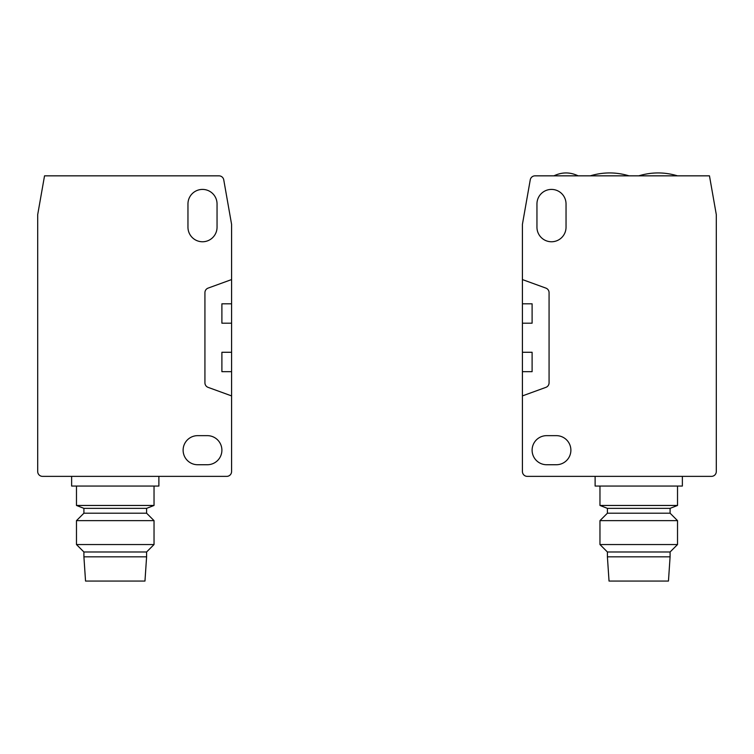 <?xml version="1.0" encoding="UTF-8"?>
<svg xmlns="http://www.w3.org/2000/svg" width="754" height="754" viewBox="0 0 754 754"><rect width="100%" height="100%" fill="white"/><g stroke="black" fill="none" stroke-linecap="round" stroke-linejoin="round"><path stroke-width="1.13" d="M570.882 450.195A14.543 14.543 0 0 0 556.348 435.652L546.65 435.652A14.543 14.543 0 0 0 532.107 450.195A14.543 14.543 0 0 0 546.65 464.737L556.348 464.737A14.543 14.543 0 0 0 570.882 450.195M595.123 476.368L595.123 486.057L682.37 486.057L682.37 476.368M670.089 508.356L607.404 508.356L599.967 505.453L677.526 505.453L670.089 508.356L670.089 513.201L677.526 520.637L677.526 544.548L599.967 544.548L599.967 520.637L677.526 520.637M607.404 508.356L607.404 513.201L670.089 513.201M599.967 544.548L607.404 551.985L670.089 551.985L677.526 544.548M607.404 551.985L607.404 556.829L670.089 556.829L670.089 551.985M607.404 556.829L609.034 581.061L668.459 581.061L670.089 556.829M522.418 471.523L522.418 395.907L545.887 387.368A4.844 4.844 0 0 0 549.072 382.815L549.072 292.656A4.844 4.844 0 0 0 545.887 288.103L522.418 279.574L522.418 224.315L530.25 179.848A4.844 4.844 0 0 1 535.029 175.842L709.467 175.842L716.3 214.617L716.3 471.523A4.844 4.844 0 0 1 711.456 476.368L527.263 476.368A4.844 4.844 0 0 1 522.418 471.523M536.952 227.227A14.543 14.543 0 0 0 551.494 241.761A14.543 14.543 0 0 0 566.037 227.227L566.037 203.957A14.543 14.543 0 0 0 551.494 189.414A14.543 14.543 0 0 0 536.952 203.957L536.952 227.227M522.418 395.907L522.418 279.574M522.418 303.805L532.107 303.805L532.107 323.193L522.418 323.193M522.418 352.278L532.107 352.278L532.107 371.665L522.418 371.665M183.118 450.195A14.543 14.543 0 0 1 197.652 435.652L207.35 435.652A14.543 14.543 0 0 1 221.893 450.195A14.543 14.543 0 0 1 207.35 464.737L197.652 464.737A14.543 14.543 0 0 1 183.118 450.195M71.63 476.368L71.63 486.057L158.877 486.057L158.877 476.368M146.596 508.356L83.911 508.356L76.474 505.453L154.033 505.453L146.596 508.356L146.596 513.201L154.033 520.637L154.033 544.548L76.474 544.548L76.474 520.637L154.033 520.637M83.911 508.356L83.911 513.201L146.596 513.201M76.474 544.548L83.911 551.985L146.596 551.985L154.033 544.548M83.911 551.985L83.911 556.829L146.596 556.829L146.596 551.985M83.911 556.829L85.541 581.061L144.966 581.061L146.596 556.829M231.582 224.315L231.582 471.523A4.844 4.844 0 0 1 226.737 476.368L42.544 476.368A4.844 4.844 0 0 1 37.7 471.523L37.7 214.617L44.533 175.842L218.971 175.842A4.844 4.844 0 0 1 223.75 179.848L231.582 224.315M187.963 227.227L187.963 203.957A14.543 14.543 0 0 1 202.506 189.414A14.543 14.543 0 0 1 217.048 203.957L217.048 227.227A14.543 14.543 0 0 1 202.506 241.761A14.543 14.543 0 0 1 187.963 227.227M231.582 395.907L208.113 387.368A4.844 4.844 0 0 1 204.928 382.815L204.928 292.656A4.844 4.844 0 0 1 208.113 288.103L231.582 279.574M231.582 352.278L221.893 352.278L221.893 371.665L231.582 371.665M231.582 303.805L221.893 303.805L221.893 323.193L231.582 323.193M599.967 486.057L599.967 505.453M607.404 513.201L599.967 520.637M677.526 175.842C664.594 171.969 651.673 171.969 638.742 175.842M629.053 175.842C616.131 171.969 603.2 171.969 590.269 175.842M578.148 175.842C570.071 171.978 562.003 171.978 553.926 175.842C562.003 171.978 570.071 171.978 578.148 175.842M677.526 486.057L677.526 505.453M154.033 486.057L154.033 505.453M76.474 486.057L76.474 505.453M83.911 513.201L76.474 520.637"/></g></svg>
